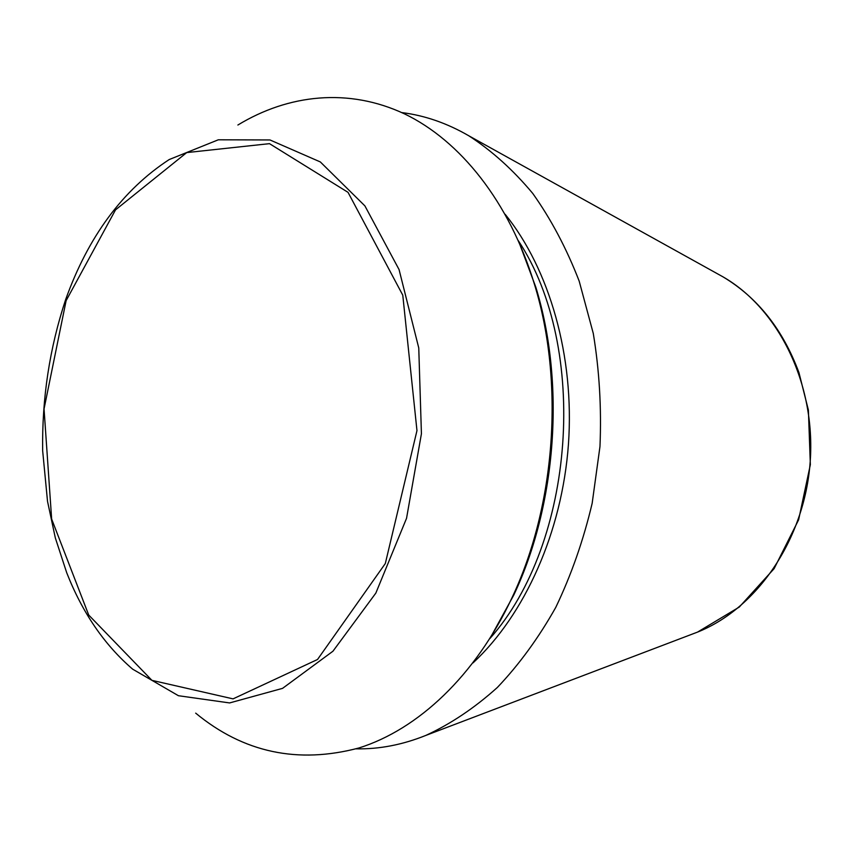 <?xml version="1.0" encoding="UTF-8"?>
<svg xmlns="http://www.w3.org/2000/svg" width="853" height="853" viewBox="0 0 853 853"><rect width="100%" height="100%" fill="white"/><g stroke="black" fill="none" stroke-linecap="round" stroke-linejoin="round"><path stroke-width="1.28" d="M401.72 112.575C424.687 115.432 447.057 123.184 468.841 135.808C491.829 150.725 513.133 169.928 532.752 193.428C551.081 219.232 566.552 248.468 579.187 281.127L593.283 333.448C599.371 370.362 601.6 408.075 599.968 446.567L592.153 503.355C583.399 540.333 571.275 574.997 555.783 607.357C538.616 637.873 519.125 664.594 497.31 687.518C474.535 707.979 450.704 723.952 425.818 735.425C402.456 744.818 379.212 749.286 356.074 748.838M237.88 125.018C288.517 94.278 348.589 87.603 404.461 113.854C460.055 140.542 509.294 201.575 534.415 284.177C564.558 381.76 555.666 505.669 511.907 597.942C475.249 676.109 417.799 729.486 358.964 747.964C297.878 764.181 243.446 752.581 195.678 713.14M518.763 241.612L535.791 287.098C565.4 382.986 556.678 504.571 513.677 595.255L490.326 637.831M717.544 273.824L723.035 276.873C778.522 308.797 815.831 383.925 810.201 461.654C804.678 539.395 757.027 608.424 697.551 632.094L691.676 634.333M66.129 300.629L115.528 209.859L186.722 152.591L269.495 143.656L348.035 192.351L402.776 295.17L416.968 430.616L385.311 563.534L317.529 659.486L233.061 698.874L151.93 680.353L88.723 615.056L51.649 519.05L44.047 408.928L66.129 300.629M169.203 159.554L218.315 139.796L269.974 139.956L320.333 161.942L364.903 205.893L399.055 269.548L418.759 347.949L421.425 433.761L406.54 518.315L375.842 593.091L332.947 651.223L282.556 688.36L229.585 702.936L178.426 695.717L132.642 669.157C104.354 644.815 82.378 612.667 66.705 572.726L55.317 537.87L47.523 501.351L42.65 450.672C41.925 398.436 49.581 348.099 65.617 299.68C88.147 236.676 122.683 189.963 169.203 159.554M505.211 214.338C549.545 269.303 574.645 356.33 568.439 444.306C562.02 532.272 524.755 614.821 473.031 662.898M518.389 240.781C589.188 347.715 575.189 542.871 489.846 638.598M468.841 135.808L723.035 276.873C757.571 297.558 782.873 329.471 798.952 372.612L808.388 410.058L810.35 464.672L798.632 519.786L774.119 568.642L739.306 607.037L697.551 632.094L425.818 735.425M535.791 287.098L534.415 284.177M513.677 595.255L511.907 597.942"/></g></svg>
